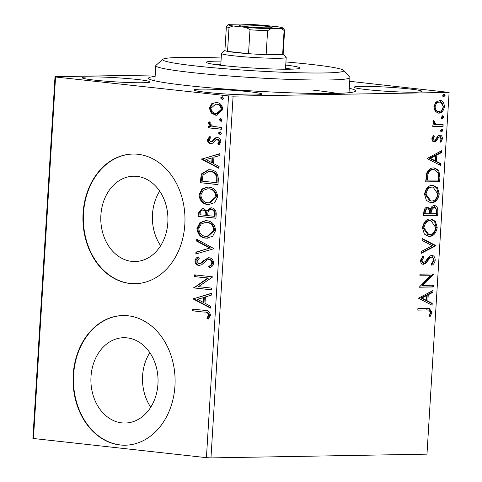 <?xml version="1.0" encoding="UTF-8"?>
<svg xmlns="http://www.w3.org/2000/svg" width="482" height="482" viewBox="0 0 482 482"><rect width="100%" height="100%" fill="white"/><g stroke="black" fill="none" stroke-linecap="round" stroke-linejoin="round"><path stroke-width="0.72" d="M349.275 88.278A103.744 6.356 -176.5 0 1 355.397 91.261A103.744 6.356 -176.5 0 1 294.255 92.942A103.744 6.356 -176.5 0 1 188.058 85.657A103.744 6.356 -176.5 0 1 148.685 78.62A103.744 6.356 -176.5 0 1 155.12 76.403M337.038 93.369A97.262 5.959 3.5 0 0 311.673 89.971M121.88 422.877A42.663 33.577 -91 0 0 125.218 423.027A42.663 33.577 -91 0 0 158.042 381.907A42.663 33.577 -91 0 0 127.079 337.864A42.663 33.577 -91 0 0 123.741 337.707A42.663 33.577 -91 0 0 90.911 378.828A42.663 33.577 -91 0 0 121.88 422.877M131.755 261.377A42.663 33.577 -91 0 0 135.093 261.533A42.663 33.577 -91 0 0 167.923 220.413A42.663 33.577 -91 0 0 136.954 176.37A42.663 33.577 -91 0 0 133.616 176.213A42.663 33.577 -91 0 0 100.792 217.334A42.663 33.577 -91 0 0 131.755 261.377M130.001 283.476A64.841 51.026 -91 0 0 135.074 283.711A64.841 51.026 -91 0 0 184.968 221.22A64.841 51.026 -91 0 0 137.906 154.282A64.841 51.026 -91 0 0 132.833 154.047A64.841 51.026 -91 0 0 82.946 216.538A64.841 51.026 -91 0 0 130.001 283.476M133.032 154.047A64.841 51.026 -91 0 0 83.344 216.659A64.841 51.026 -91 0 0 130.405 283.47A64.841 51.026 -91 0 0 135.279 283.705M120.126 444.976A64.841 51.026 -91 0 0 125.2 445.205A64.841 51.026 -91 0 0 175.087 382.72A64.841 51.026 -91 0 0 128.031 315.776A64.841 51.026 -91 0 0 122.958 315.547A64.841 51.026 -91 0 0 73.065 378.033A64.841 51.026 -91 0 0 120.126 444.976M123.157 315.541A64.841 51.026 -91 0 0 73.463 378.153A64.841 51.026 -91 0 0 120.524 444.964A64.841 51.026 -91 0 0 125.398 445.205M95.093 80.181A34.041 2.085 3.5 0 0 130.881 82.603A34.041 2.085 3.5 0 0 150.071 81.898A34.041 2.085 3.5 0 0 137.093 79.458A34.041 2.085 3.5 0 0 101.304 77.036A34.041 2.085 3.5 0 0 82.115 77.741A34.041 2.085 3.5 0 0 95.093 80.181M367.031 89.646A34.041 2.085 3.5 0 0 402.825 92.068A34.041 2.085 3.5 0 0 422.009 91.363A34.041 2.085 3.5 0 0 409.037 88.923A34.041 2.085 3.5 0 0 373.243 86.501A34.041 2.085 3.5 0 0 354.053 87.206A34.041 2.085 3.5 0 0 367.031 89.646M207.019 92.417A34.041 2.085 3.5 0 0 242.814 94.834A34.041 2.085 3.5 0 0 261.997 94.129A34.041 2.085 3.5 0 0 249.025 91.688A34.041 2.085 3.5 0 0 213.231 89.266A34.041 2.085 3.5 0 0 194.041 89.971A34.041 2.085 3.5 0 0 207.019 92.417M439.536 100.395C442.446 100.304 444.067 102.395 444.416 106.679C443.548 110.987 441.663 113.143 438.759 113.15L435.234 111.523L433.824 106.859L435.8 102.148L440.12 100.425M443.03 126.398L432.8 126.573L432.908 124.832L434.415 124.808L432.908 121.813L433.342 120.482L434.378 121.295L434.149 122.079L436.204 124.507L443.139 124.657L443.03 126.398L432.806 126.447M439.723 135.141C441.367 135.093 442.277 136.298 442.452 138.756L440.849 142.359L439.964 141.383L441.187 138.973L439.668 136.882L438.668 137.31L435.975 141.31L434.366 141.895C432.86 141.955 432.035 140.871 431.884 138.629L433.541 135.249L434.36 136.249L433.143 138.497L434.421 140.154L435.373 139.72L438.108 135.737L440.102 135.159M433.071 135.81L433.342 136.141L432.131 138.388L433.24 140.033L434.421 140.154M438.969 136.804L439.855 136.894L437.65 137.195L438.668 137.31M433.728 141.822L434.041 141.883M439.964 176.508L439.644 181.762L425.642 182.003L426.684 173.189C428.486 169.495 430.818 167.754 433.673 167.965L434.625 168.007L438.65 170.218L439.964 176.508L438.951 176.394L438.626 181.648L439.644 181.762M427.57 207.164L430.42 209.23C431.276 206.814 432.541 205.603 434.216 205.597C436.529 205.579 437.74 207.338 437.867 210.863L437.59 215.388L423.588 215.629L423.78 212.429C424.1 208.983 425.359 207.23 427.57 207.164L427.998 207.182M434.216 205.597L434.68 205.621M435.728 245.82L421.28 253.309L421.401 251.417L432.354 245.736L422.069 240.422L422.184 238.524L435.746 245.531L421.322 252.652M433.318 285.242L433.21 286.983L419.207 287.224L430.342 275.74L419.9 275.921L420.009 274.18L434.005 273.939L422.901 285.422L433.318 285.242M427.124 309.962L417.81 310.125L417.912 308.384L429.113 308.281L432.023 312.27L430.143 316.572L429.119 315.704L430.583 312.312L428.612 310.004L417.816 309.992M206.423 457.659L228.546 95.906L233.089 96.153L449.103 92.411L426.98 454.164L210.965 457.9L206.423 457.659L32.897 438.439L55.02 76.686L155.204 74.957M233.089 96.153L210.965 457.9M418.533 298.238L432.999 290.459L432.878 292.351L428.251 294.755L427.865 301.105L432.209 303.347L432.095 305.245L418.533 298.238M422.78 264.196L423.515 264.275C421.702 264.335 420.69 263.009 420.497 260.292L423.136 255.882L423.913 257.225L421.931 260.286L423.335 262.521L425.437 261.455L426.962 259.28C428.311 257.002 429.896 255.725 431.709 255.448C433.806 255.442 434.975 257.008 435.21 260.153C434.716 262.792 433.595 264.504 431.836 265.287L431.215 263.889L433.764 260.304C433.655 258.244 432.932 257.201 431.583 257.183L430.179 257.78L425.702 263.347L423.106 264.25M431.035 257.123L429.161 257.665L430.179 257.78M431.709 255.448L432.137 255.466M429.372 236.373L428.546 236.337L424.347 234.077L422.479 227.914C423.708 221.919 426.335 218.942 430.372 218.985L431.263 219.027L435.403 221.371L437.204 227.528C435.963 233.439 433.354 236.385 429.372 236.373L428.028 236.258M431.432 202.753L430.601 202.717L426.401 200.452L424.534 194.294C425.763 188.293 428.396 185.317 432.426 185.359L433.324 185.401L437.457 187.745L439.259 193.903C438.024 199.813 435.409 202.765 431.432 202.753L430.083 202.639M427.082 158.524L441.542 150.745L441.428 152.637L436.794 155.041L436.409 161.392L440.753 163.633L440.638 165.531L427.082 158.524M441.446 131.893L440.626 130.489L441.886 129.025L442.964 130.453L441.554 131.911M442.265 118.56L441.446 117.156L442.699 115.692L443.777 117.12L442.374 118.578M443.591 96.822L442.771 95.418L444.03 93.948L445.109 95.376L443.705 96.84M349.703 81.295L449.103 92.411M211.218 113.029L209.351 108.101L211.779 103.654L216.508 102.473C220.202 102.829 222.304 105.197 222.817 109.577L216.641 115.27L215.725 115.222L211.218 113.029L212.014 113.017L210.146 108.089L209.351 108.101M221.383 129.266L208.369 127.844L208.477 126.103L210.393 126.314L208.435 123.055L208.959 121.777L210.297 122.759L210.013 123.513L212.664 126.29L221.491 127.525L221.383 129.266M219.34 144.702L218.527 143.901L220.045 141.66L218.081 139.31L216.014 139.599L212.652 143.214L210.616 143.552C208.706 143.383 207.634 142.154 207.405 139.87L209.459 136.719L210.513 137.858L209.007 139.937L210.658 141.81L211.712 141.804L212.664 141.509L211.863 141.521L215.273 137.924L217.322 137.575C219.412 137.786 220.593 139.147 220.852 141.654L218.876 145.04L217.731 143.913L219.244 141.678L216.978 139.31L217.539 139.316M210.658 141.81L211.863 141.521M216.755 137.551L217.322 137.575M211.17 143.576L211.417 143.54C209.507 143.371 208.435 142.142 208.206 139.858L207.405 139.87M218.316 179.376L217.997 184.63L200.193 182.684L201.374 173.948L208.531 169.694L210.17 169.766C215.327 170.068 218.039 173.273 218.316 179.376M215.942 218.256L198.132 216.31L198.331 213.11L202.368 208.351L203.061 208.381L206.718 210.917L210.809 207.814L211.49 207.844C214.43 208.188 216.002 210.152 216.219 213.731L215.942 218.256M214.08 248.688L195.831 253.99L195.945 252.098L209.791 248.073L196.62 241.102L196.734 239.205L214.08 248.688M211.67 288.109L211.562 289.851L193.752 287.905L207.724 278.048L194.445 276.596L194.553 274.861L212.357 276.807L212.333 277.198L198.421 286.663L211.67 288.109M204.199 312.095L192.354 310.8L192.463 309.064L204.482 310.378C207.76 310.034 209.754 311.643 210.471 315.192L208.158 319.241L206.838 318.21L208.646 315.011C207.893 312.782 206.417 311.806 204.199 312.095L192.354 310.8M228.546 95.906L55.563 76.999L33.439 438.753M193.083 298.918L211.351 293.327L211.23 295.219L205.386 296.918L204.995 303.268L210.562 306.221L210.447 308.112L193.083 298.918L193.897 298.617L193.101 298.629M198.885 263.66L201.253 262.865L203.157 260.907L208.483 257.756L209.134 257.78C211.803 258.099 213.309 259.864 213.659 263.076C213.08 265.666 211.676 267.215 209.453 267.733L208.64 266.221C210.224 265.847 211.285 264.775 211.827 263.003C211.658 260.907 210.718 259.738 209.001 259.515L207.218 259.894L201.621 264.811L198.855 265.407C196.542 265.184 195.24 263.69 194.945 260.913C195.403 258.84 196.493 257.496 198.229 256.876L199.241 258.358L196.77 261.136L198.885 263.66L200.096 263.66M205.838 238.156C200.753 237.728 197.783 234.523 196.927 228.54L199.916 222.636L205.38 220.69L206.814 220.756C211.911 221.202 214.858 224.431 215.653 230.45L212.646 236.282L206.639 238.144C201.554 237.716 198.578 234.511 197.728 228.528L196.927 228.54M207.893 204.537C202.808 204.109 199.837 200.904 198.982 194.915L201.97 189.01L207.441 187.064L208.875 187.137C213.966 187.576 216.912 190.812 217.713 196.825L214.701 202.657L208.694 204.519C203.609 204.091 200.639 200.886 199.783 194.903L198.982 194.915M201.627 159.205L219.894 153.613L219.78 155.505L213.93 157.204L213.538 163.555L219.105 166.501L218.991 168.399L201.627 159.205L202.446 158.903L201.645 158.915M220.202 134.629L218.394 133.026L219.967 131.737L221.365 133.351L220.027 134.641M221.015 121.295L219.214 119.693L220.786 118.403L222.178 120.012L220.84 121.307M222.347 99.557L220.539 97.948L222.112 96.665L223.509 98.274L222.172 99.569M55.02 76.686L55.563 76.999M159.687 191.137A42.663 33.577 -91 0 0 160.627 245.718M149.806 352.631A42.663 33.577 -91 0 0 150.752 407.212M193.155 310.788L193.252 309.149M208.525 318.891L207.64 318.192L206.838 318.21M207.64 318.192L209.116 316.114L208.314 316.126M209.116 316.114L209.441 314.999L208.646 315.011M209.441 314.999C208.694 312.77 207.212 311.794 205.001 312.083M193.897 298.617L211.333 293.55M210.471 307.685L193.878 298.906M203.211 302.328L204.013 302.316L204.314 297.448L197.385 299.25L203.211 302.328L203.512 297.466M211.568 289.748L193.752 287.905M194.553 287.887L194.577 287.525L193.776 287.537M194.577 287.525L208.525 278.036L207.724 278.048M208.525 278.036L194.445 276.596M195.246 276.584L195.349 274.945M210.116 267.462L209.441 266.209L208.64 266.221M209.441 266.209C211.026 265.829 212.086 264.757 212.622 262.991L211.827 263.003M212.622 262.991C212.46 260.889 211.514 259.726 209.803 259.503M199.867 265.407L198.855 265.407M199.656 265.395C197.343 265.172 196.041 263.672 195.746 260.901L194.945 260.913M195.746 260.901L198.439 257.189M199.687 263.648L202.048 262.847L201.253 262.865M202.048 262.847L203.952 260.895L203.157 260.907M203.952 260.895L208.911 257.762M196.644 253.755L196.746 252.08L195.945 252.098M196.746 252.08L209.791 248.073M210.592 248.061L197.415 241.084L196.62 241.102M197.415 241.084L197.506 239.614M197.728 228.528L200.548 222.762L205.778 220.69M207.615 238.21L206.639 238.144M207.061 236.475L207.863 236.457L214.623 230.294C213.996 225.425 211.622 222.823 207.507 222.485L205.525 222.443L201.181 223.991L198.759 228.661C199.452 233.493 201.85 236.078 205.941 236.421L207.061 236.475L213.821 230.312C213.195 225.437 210.821 222.835 206.706 222.497L205.525 222.443M207.507 222.485L206.706 222.497M214.623 230.294L213.821 230.312M215.948 218.153L198.132 216.31M198.933 216.291L199.126 213.098L202.783 208.363M211.224 207.826L207.519 210.905L206.718 210.917M212.182 209.574L211.381 209.586C209.833 209.435 208.712 210.23 208.031 211.966L207.597 215.593L214.219 216.316L214.339 214.327C214.544 211.568 213.556 209.983 211.381 209.586L212.182 209.574C214.357 209.971 215.346 211.55 215.141 214.315L214.339 214.327M214.219 216.316L215.02 216.304L215.141 214.315M203.784 210.11L202.988 210.128C201.313 209.947 200.379 210.893 200.175 212.966L200.066 214.767L205.772 215.394L205.826 214.502C206.001 211.905 205.055 210.441 202.988 210.128L203.784 210.11C205.85 210.429 206.802 211.887 206.627 214.49L205.826 214.502M205.772 215.394L206.573 215.376L206.627 214.49M199.783 194.903L202.603 189.137L207.832 187.064M209.676 204.585L208.694 204.519M209.122 202.85L209.917 202.838L216.683 196.674C216.05 191.8 213.683 189.197 209.562 188.86L207.579 188.823L203.235 190.372L200.813 195.041C201.512 199.867 203.904 202.452 207.995 202.795L209.122 202.85L215.882 196.686C215.255 191.812 212.881 189.209 208.766 188.872L207.579 188.823M209.562 188.86L208.766 188.872M216.683 196.674L215.882 196.686M218.003 184.528L200.193 182.684M200.988 182.672L202.169 173.936L201.374 173.948M202.169 173.936L208.941 169.688M216.279 182.69L217.075 182.678L217.02 176.105C215.713 173.116 213.659 171.58 210.857 171.49L208.766 171.447L203 175.05L202.121 181.142L216.279 182.69L216.225 176.117C214.912 173.128 212.857 171.592 210.062 171.508L208.766 171.447M210.857 171.49L210.062 171.508M217.02 176.105L216.225 176.117M202.446 158.903L219.882 153.836M219.015 167.971L202.428 159.193M211.761 162.615L212.562 162.603L212.857 157.735L205.928 159.536L211.761 162.615L212.056 157.753M208.206 139.858L210.26 136.701M212.664 141.509L216.075 137.912L215.273 137.924M216.075 137.912L217.183 137.569M218.527 143.901L217.731 143.913M220.045 141.66L219.244 141.678M218.081 139.31L217.78 139.298M220.593 134.623L219.196 133.008L218.394 133.026M219.196 133.008L220.16 131.773M221.389 129.164L208.369 127.844M209.17 127.826L209.272 126.194M208.435 123.055L209.236 123.043L211.194 126.302L210.393 126.314M209.236 123.043L209.76 121.765M221.407 121.289L220.009 119.675L219.214 119.693M220.009 119.675L220.979 118.439M210.146 108.089L212.58 103.642L211.779 103.654M212.58 103.642L215.894 102.425M217.063 115.252L215.725 115.222M216.526 115.21L212.014 113.017M216.641 113.517L217.436 113.505L222.021 109.39C221.575 106.148 219.973 104.419 217.213 104.196L215.617 104.172L210.947 108.281C211.441 111.523 213.074 113.258 215.846 113.487L216.641 113.517L221.22 109.408C220.774 106.167 219.171 104.431 216.412 104.208L215.617 104.172M217.213 104.196L216.412 104.208M222.021 109.39L221.22 109.408M222.738 99.551L221.34 97.936L220.539 97.948M221.34 97.936L222.304 96.701M428.582 308.239L431.004 312.161L432.023 312.27M431.004 312.161L429.125 316.457M428.612 310.004L426.106 309.848M431.938 291.007L431.866 292.243L432.878 292.351M431.866 292.243L427.233 294.641L428.251 294.755M427.233 294.641L426.847 300.991L427.865 301.105M426.847 300.991L431.191 303.238L432.209 303.347M431.191 303.238L431.101 304.726M426.769 295.52L425.751 295.412L420.9 297.93L425.455 300.274L426.474 300.388L426.769 295.52L421.919 298.039L426.474 300.388M420.9 297.93L421.919 298.039M432.288 285.26L432.191 286.868L433.21 286.983M432.191 286.868L419.213 287.097M419.906 275.788L430.342 275.74M432.981 273.957L433.981 274.33M432.963 274.222L421.883 285.308L422.901 285.422M431.601 255.454L434.192 260.045L435.21 260.153M434.192 260.045L431.565 264.666M429.161 257.665L424.684 263.232L425.702 263.347M424.684 263.232L422.497 264.16M422.497 256.43L422.895 257.117L423.913 257.225M422.895 257.117L420.913 260.178L421.931 260.286M420.913 260.178L422.545 262.425M422.16 238.927L434.728 245.422L435.746 245.531M430.751 218.991L434.571 221.503L436.186 227.414L437.204 227.528M436.186 227.414C434.945 233.324 432.336 236.276 428.353 236.264M431.041 220.768L429.245 220.611C426.046 220.581 423.931 222.943 422.901 227.703L427.787 234.499L429.474 234.638C432.655 234.662 434.752 232.324 435.764 227.612L431.041 220.768L430.257 220.726C427.064 220.696 424.949 223.058 423.919 227.817L428.805 234.607M429.245 220.611L430.257 220.726M422.901 227.703L423.919 227.817M434.149 205.603L436.849 210.755L436.572 215.273L437.59 215.388M436.572 215.273L423.594 215.496M427.444 207.17L429.402 209.116L430.42 209.23M436.849 210.755L437.867 210.863M433.595 207.284L433.095 207.224L430.426 210.001L430.034 213.647L436.258 213.671L436.379 211.682C436.578 208.917 435.818 207.471 434.107 207.338L431.444 210.11L431.053 213.761M426.998 208.845L426.474 208.79C425.154 208.814 424.407 209.869 424.22 211.947L424.112 213.749L429.619 213.785L429.673 212.899C429.842 210.291 429.113 208.959 427.492 208.899C426.172 208.929 425.425 209.977 425.238 212.062L425.13 213.863M424.22 211.947L425.238 212.062M430.426 210.001L431.444 210.11M432.812 185.365L436.632 187.878L438.24 193.788L439.259 193.903M438.24 193.788C437.005 199.705 434.39 202.651 430.414 202.639M433.095 187.143L431.3 186.986C428.1 186.956 425.986 189.324 424.955 194.077L429.848 200.874L431.529 201.012C434.71 201.042 436.806 198.698 437.819 193.987L433.095 187.143L432.318 187.1C429.119 187.07 427.004 189.432 425.974 194.192L430.866 200.982M431.3 186.986L432.318 187.1M424.955 194.077L425.974 194.192M438.626 181.648L425.654 181.877M434.119 167.971L437.825 170.363L438.951 176.394M434.39 169.742L432.547 169.592C430.203 169.411 428.335 170.869 426.938 173.978L426.166 180.129L438.313 180.045L438.355 173.532L434.39 169.742L433.565 169.706C431.221 169.519 429.354 170.983 427.956 174.086L427.185 180.238M426.938 173.978L427.956 174.086M432.547 169.592L433.565 169.706M440.482 151.294L440.409 152.529L441.428 152.637M440.409 152.529L435.776 154.927L436.794 155.041M435.776 154.927L435.391 161.277L436.409 161.392M435.391 161.277L439.735 163.525L440.753 163.633M439.735 163.525L439.644 165.013M435.312 155.807L434.3 155.698L429.45 158.217L433.999 160.56L435.017 160.669L435.312 155.807L430.462 158.325L435.017 160.669M429.45 158.217L430.462 158.325M433.342 136.141L434.36 136.249M432.131 138.388L433.143 138.497M439.554 135.153L441.434 138.647L442.452 138.756M441.434 138.647L440.295 141.744M437.65 137.195L436.481 139.069L437.499 139.178M436.481 139.069L434.957 141.196L435.975 141.31M434.957 141.196L433.348 141.78M441.47 129.116L441.946 130.339L442.964 130.453M441.946 130.339L440.687 131.809M433.107 120.982L434.378 121.295M433.36 121.181L433.131 121.964L434.149 122.079M433.131 121.964L435.186 124.392L436.204 124.507M435.186 124.392L437.041 124.651M442.115 124.675L442.012 126.284M442.283 115.782L442.759 117.005L443.777 117.12M442.759 117.005L441.506 118.476M439.608 100.401L443.398 106.57L444.416 106.679M443.398 106.57C442.53 110.878 440.644 113.035 437.74 113.041L438.759 113.15M438.421 102.027L439.952 102.166L438.421 102.027C436.258 101.991 434.806 103.558 434.065 106.733C434.415 109.89 435.68 111.414 437.855 111.3M439.439 102.136C437.276 102.1 435.818 103.672 435.083 106.847C435.433 110.004 436.698 111.523 438.873 111.414C441.036 111.45 442.464 109.884 443.157 106.703C442.85 103.54 441.614 102.015 439.439 102.136M434.065 106.733L435.083 106.847M437.361 111.276L438.873 111.414M443.615 94.038L444.091 95.267L445.109 95.376M444.091 95.267L442.831 96.737M221.208 58.009A90.779 5.561 3.5 0 0 208.802 57.605A90.779 5.561 3.5 0 0 162.832 59.298A90.779 5.561 3.5 0 0 204.995 66.95A90.779 5.561 3.5 0 0 297.695 72.734A90.779 5.561 3.5 0 0 343.708 70.36A90.779 5.561 3.5 0 0 285.922 61.967M343.708 70.36L349.769 77.192A97.262 5.959 -176.5 0 1 349.932 77.572A97.262 5.959 -176.5 0 1 300.473 79.735A97.262 5.959 -176.5 0 1 155.776 65.697A97.262 5.959 -176.5 0 1 155.981 65.341L162.832 59.298M285.519 68.583A43.766 2.681 -176.5 0 1 289.923 69.209M221.015 61.112A47.007 2.88 3.5 0 0 206.326 62.305A47.007 2.88 3.5 0 0 276.264 69.089A47.007 2.88 3.5 0 0 300.172 68.04A47.007 2.88 3.5 0 0 285.736 65.07M291.972 69.161A47.007 2.88 3.5 0 0 285.537 68.299M220.816 64.341A47.007 2.88 3.5 0 0 214.327 64.413M216.358 64.709A43.766 2.681 -176.5 0 1 220.798 64.624M265.817 26.239A16.533 1.012 -176.5 0 1 272.089 27.48A16.533 1.012 -176.5 0 1 262.341 27.751A16.533 1.012 -176.5 0 1 245.416 26.588A16.533 1.012 -176.5 0 1 239.144 25.468A16.533 1.012 -176.5 0 1 247.983 25.046A16.533 1.012 -176.5 0 1 265.817 26.239M283.163 53.978L286.145 57.334A32.421 1.988 -176.5 0 1 286.2 57.46A32.421 1.988 -176.5 0 1 267.926 58.135A32.421 1.988 -176.5 0 1 233.836 55.828A32.421 1.988 -176.5 0 1 221.479 53.502A32.421 1.988 -176.5 0 1 221.551 53.388L224.919 50.417M233.101 25.98L229.01 27.48A29.179 1.789 -176.5 0 1 226.377 26.57L224.913 50.471A29.179 1.789 3.5 0 0 227.546 51.381A29.179 1.789 3.5 0 0 236.035 52.562A29.179 1.789 3.5 0 0 248.525 53.677A29.179 1.789 3.5 0 0 266.142 54.617L282.639 54.333A29.179 1.789 3.5 0 0 283.163 54.032L284.621 30.131A29.179 1.789 -176.5 0 1 284.097 30.432L281.09 28.546A27.233 1.669 3.5 0 0 282.753 27.968A27.233 1.669 3.5 0 0 278.138 26.847L265.106 25.426A27.233 1.669 3.5 0 0 240.391 24.1L230.143 24.275A27.233 1.669 3.5 0 0 228.492 24.648A27.233 1.669 3.5 0 0 233.101 25.98L246.133 27.402A27.233 1.669 3.5 0 0 270.848 28.727L281.09 28.546M270.848 28.727L267.606 30.715L266.142 54.617A29.179 1.789 3.5 0 0 282.639 54.333L284.097 30.432M229.01 27.48L227.546 51.381L248.525 53.677L249.989 29.776L246.133 27.402M226.377 26.57A29.179 1.789 -176.5 0 1 226.438 26.462L228.492 24.648M282.753 27.968L284.573 30.017A29.179 1.789 -176.5 0 1 284.621 30.131M267.606 30.715A29.179 1.789 -176.5 0 1 249.989 29.776M199.126 213.098L198.331 213.11M201.199 179.244L200.398 179.262M217.189 180.804L216.394 180.822M214.11 139.913L213.315 139.931M426.751 260.587L427.769 260.696M430.089 212.773L431.107 212.881M426.239 178.985L427.257 179.099M423.335 262.521L422.316 262.407M155.776 65.697L154.849 80.819M349.932 77.572L349.01 92.695M221.479 53.502L220.762 65.275M286.2 57.46L285.483 69.233"/></g></svg>
